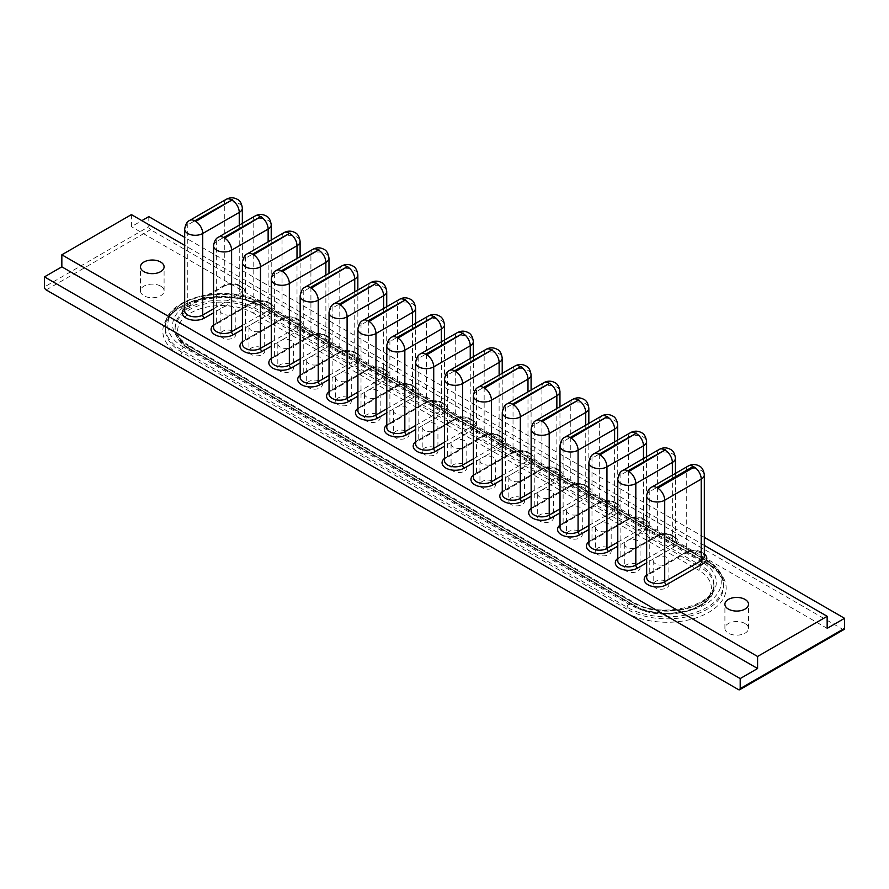 <?xml version="1.0" encoding="UTF-8"?>
<svg xmlns="http://www.w3.org/2000/svg" width="889" height="889" viewBox="0 0 889 889"><rect width="100%" height="100%" fill="white"/><g stroke="black" fill="none" stroke-linecap="round" stroke-linejoin="round"><path stroke-width="0.67" stroke-dasharray="4.45 3.33" d="M160.642 286.125A11.813 6.812 0 0 0 147.774 284.647A11.813 6.812 0 0 0 140.484 290.936A11.813 6.812 0 0 0 143.94 295.759A11.813 6.812 0 0 0 156.808 297.237A11.813 6.812 0 0 0 164.098 290.936A11.813 6.812 0 0 0 160.642 286.125M745.06 623.533A11.813 6.812 0 0 0 732.192 622.056A11.813 6.812 0 0 0 724.902 628.356A11.813 6.812 0 0 0 728.358 633.168A11.813 6.812 0 0 0 741.226 634.646A11.813 6.812 0 0 0 748.516 628.356A11.813 6.812 0 0 0 745.06 623.533M668.917 560.57A7.868 4.545 0 0 1 668.206 562.459L664.327 564.704A7.868 4.545 0 0 1 655.482 563.782A7.868 4.545 0 0 1 653.182 560.57A7.868 4.545 0 0 1 653.893 558.67L657.771 556.436A7.868 4.545 0 0 1 666.617 557.359A7.868 4.545 0 0 1 668.917 560.57L668.917 584.673A7.868 4.545 180 0 1 664.061 588.874A7.868 4.545 180 0 1 655.482 587.885A7.868 4.545 180 0 1 653.182 584.673A7.868 4.545 180 0 1 658.038 580.473A7.868 4.545 180 0 1 666.617 581.462A7.868 4.545 180 0 1 668.917 584.673M640.047 543.901A7.868 4.545 0 0 1 639.335 545.79L635.457 548.024A7.868 4.545 0 0 1 626.612 547.113A7.868 4.545 0 0 1 624.3 543.901A7.868 4.545 0 0 1 625.023 542.001L628.89 539.767A7.868 4.545 0 0 1 637.746 540.69A7.868 4.545 0 0 1 640.047 543.901L640.047 568.004A7.868 4.545 180 0 1 635.191 572.194A7.868 4.545 180 0 1 626.612 571.216A7.868 4.545 180 0 1 624.3 568.004A7.868 4.545 180 0 1 629.168 563.804A7.868 4.545 180 0 1 637.746 564.782A7.868 4.545 180 0 1 640.047 568.004M611.176 527.233A7.868 4.545 0 0 1 610.454 529.122L606.587 531.355A7.868 4.545 0 0 1 597.741 530.444A7.868 4.545 0 0 1 595.43 527.233A7.868 4.545 0 0 1 596.152 525.332L600.019 523.099A7.868 4.545 0 0 1 608.865 524.01A7.868 4.545 0 0 1 611.176 527.233L611.176 551.324A7.868 4.545 180 0 1 606.32 555.525A7.868 4.545 180 0 1 597.741 554.547A7.868 4.545 180 0 1 595.43 551.324A7.868 4.545 180 0 1 600.286 547.135A7.868 4.545 180 0 1 608.865 548.113A7.868 4.545 180 0 1 611.176 551.324M582.306 510.564A7.868 4.545 0 0 1 581.584 512.453L577.706 514.687A7.868 4.545 0 0 1 568.86 513.775A7.868 4.545 0 0 1 566.56 510.564A7.868 4.545 0 0 1 567.271 508.664L571.149 506.43A7.868 4.545 0 0 1 579.995 507.341A7.868 4.545 0 0 1 582.306 510.564L582.306 534.656A7.868 4.545 180 0 1 577.439 538.856A7.868 4.545 180 0 1 568.86 537.878A7.868 4.545 180 0 1 566.56 534.656A7.868 4.545 180 0 1 571.416 530.466A7.868 4.545 180 0 1 579.995 531.444A7.868 4.545 180 0 1 582.306 534.656M553.425 493.884A7.868 4.545 0 0 1 552.714 495.784L548.835 498.018A7.868 4.545 0 0 1 539.99 497.107A7.868 4.545 0 0 1 537.689 493.884A7.868 4.545 0 0 1 538.401 491.995L542.279 489.761A7.868 4.545 0 0 1 551.124 490.672A7.868 4.545 0 0 1 553.425 493.884L553.425 517.987A7.868 4.545 180 0 1 548.569 522.187A7.868 4.545 180 0 1 539.99 521.198A7.868 4.545 180 0 1 537.689 517.987A7.868 4.545 180 0 1 542.546 513.786A7.868 4.545 180 0 1 551.124 514.775A7.868 4.545 180 0 1 553.425 517.987M524.554 477.215A7.868 4.545 0 0 1 523.843 479.115L519.965 481.349A7.868 4.545 0 0 1 511.119 480.438A7.868 4.545 0 0 1 508.808 477.215A7.868 4.545 0 0 1 509.53 475.326L513.398 473.092A7.868 4.545 0 0 1 522.254 474.004A7.868 4.545 0 0 1 524.554 477.215L524.554 501.318A7.868 4.545 180 0 1 519.698 505.519A7.868 4.545 180 0 1 511.119 504.53A7.868 4.545 180 0 1 508.808 501.318A7.868 4.545 180 0 1 513.675 497.118A7.868 4.545 180 0 1 522.254 498.107A7.868 4.545 180 0 1 524.554 501.318M495.684 460.546A7.868 4.545 0 0 1 494.962 462.447L491.095 464.68A7.868 4.545 0 0 1 482.249 463.758A7.868 4.545 0 0 1 479.938 460.546A7.868 4.545 0 0 1 480.66 458.657L484.527 456.424A7.868 4.545 0 0 1 493.373 457.335A7.868 4.545 0 0 1 495.684 460.546L495.684 484.649A7.868 4.545 180 0 1 490.817 488.85A7.868 4.545 180 0 1 482.249 487.861A7.868 4.545 180 0 1 479.938 484.649A7.868 4.545 180 0 1 484.794 480.449A7.868 4.545 180 0 1 493.373 481.438A7.868 4.545 180 0 1 495.684 484.649M466.803 443.878A7.868 4.545 0 0 1 466.092 445.778L462.213 448.012A7.868 4.545 0 0 1 453.368 447.089A7.868 4.545 0 0 1 451.067 443.878A7.868 4.545 0 0 1 451.779 441.989L455.657 439.744A7.868 4.545 0 0 1 464.503 440.666A7.868 4.545 0 0 1 466.803 443.878L466.803 467.981A7.868 4.545 180 0 1 461.947 472.181A7.868 4.545 180 0 1 453.368 471.192A7.868 4.545 180 0 1 451.067 467.981A7.868 4.545 180 0 1 455.924 463.78A7.868 4.545 180 0 1 464.503 464.769A7.868 4.545 180 0 1 466.803 467.981M437.933 427.209A7.868 4.545 0 0 1 437.221 429.109L433.343 431.343A7.868 4.545 0 0 1 424.498 430.42A7.868 4.545 0 0 1 422.197 427.209A7.868 4.545 0 0 1 422.908 425.32L426.787 423.075A7.868 4.545 0 0 1 435.632 423.997A7.868 4.545 0 0 1 437.933 427.209L437.933 451.312A7.868 4.545 180 0 1 433.076 455.512A7.868 4.545 180 0 1 424.498 454.523A7.868 4.545 180 0 1 422.197 451.312A7.868 4.545 180 0 1 427.053 447.111A7.868 4.545 180 0 1 435.632 448.1A7.868 4.545 180 0 1 437.933 451.312M409.062 410.54A7.868 4.545 0 0 1 408.34 412.429L404.473 414.674A7.868 4.545 0 0 1 395.627 413.752A7.868 4.545 0 0 1 393.316 410.54A7.868 4.545 0 0 1 394.038 408.651L397.905 406.406A7.868 4.545 0 0 1 406.751 407.329A7.868 4.545 0 0 1 409.062 410.54L409.062 434.643A7.868 4.545 180 0 1 404.206 438.844A7.868 4.545 180 0 1 395.627 437.855A7.868 4.545 180 0 1 393.316 434.643A7.868 4.545 180 0 1 398.183 430.443A7.868 4.545 180 0 1 406.751 431.432A7.868 4.545 180 0 1 409.062 434.643M380.192 393.871A7.868 4.545 0 0 1 379.47 395.761L375.603 398.005A7.868 4.545 0 0 1 366.746 397.083A7.868 4.545 0 0 1 364.446 393.871A7.868 4.545 0 0 1 365.157 391.971L369.035 389.738A7.868 4.545 0 0 1 377.881 390.66A7.868 4.545 0 0 1 380.192 393.871L380.192 417.974A7.868 4.545 180 0 1 375.325 422.175A7.868 4.545 180 0 1 366.746 421.186A7.868 4.545 180 0 1 364.446 417.974A7.868 4.545 180 0 1 369.302 413.774A7.868 4.545 180 0 1 377.881 414.763A7.868 4.545 180 0 1 380.192 417.974M351.311 377.203A7.868 4.545 0 0 1 350.599 379.092L346.721 381.337A7.868 4.545 0 0 1 337.876 380.414A7.868 4.545 0 0 1 335.575 377.203A7.868 4.545 0 0 1 336.286 375.302L340.165 373.069A7.868 4.545 0 0 1 349.01 373.991A7.868 4.545 0 0 1 351.311 377.203L351.311 401.306A7.868 4.545 180 0 1 346.454 405.495A7.868 4.545 180 0 1 337.876 404.517A7.868 4.545 180 0 1 335.575 401.306A7.868 4.545 180 0 1 340.431 397.105A7.868 4.545 180 0 1 349.01 398.083A7.868 4.545 180 0 1 351.311 401.306M322.44 360.534A7.868 4.545 0 0 1 321.729 362.423L317.851 364.657A7.868 4.545 0 0 1 309.005 363.745A7.868 4.545 0 0 1 306.694 360.534A7.868 4.545 0 0 1 307.416 358.634L311.294 356.4A7.868 4.545 0 0 1 320.14 357.322A7.868 4.545 0 0 1 322.44 360.534L322.44 384.637A7.868 4.545 180 0 1 317.584 388.826A7.868 4.545 180 0 1 309.005 387.848A7.868 4.545 180 0 1 306.694 384.637A7.868 4.545 180 0 1 311.561 380.436A7.868 4.545 180 0 1 320.14 381.414A7.868 4.545 180 0 1 322.44 384.637M293.57 343.865A7.868 4.545 0 0 1 292.848 345.754L288.981 347.988A7.868 4.545 0 0 1 280.135 347.077A7.868 4.545 0 0 1 277.824 343.865A7.868 4.545 0 0 1 278.546 341.965L282.413 339.731A7.868 4.545 0 0 1 291.259 340.643A7.868 4.545 0 0 1 293.57 343.865L293.57 367.957A7.868 4.545 180 0 1 288.714 372.158A7.868 4.545 180 0 1 280.135 371.18A7.868 4.545 180 0 1 277.824 367.957A7.868 4.545 180 0 1 282.68 363.768A7.868 4.545 180 0 1 291.259 364.746A7.868 4.545 180 0 1 293.57 367.957M264.7 327.196A7.868 4.545 0 0 1 263.977 329.086L260.11 331.319A7.868 4.545 0 0 1 251.254 330.408A7.868 4.545 0 0 1 248.953 327.196A7.868 4.545 0 0 1 249.665 325.296L253.543 323.063A7.868 4.545 0 0 1 262.388 323.974A7.868 4.545 0 0 1 264.7 327.196L264.7 351.288A7.868 4.545 180 0 1 259.832 355.489A7.868 4.545 180 0 1 251.254 354.511A7.868 4.545 180 0 1 248.953 351.288A7.868 4.545 180 0 1 253.81 347.099A7.868 4.545 180 0 1 262.388 348.077A7.868 4.545 180 0 1 264.7 351.288M235.818 310.517A7.868 4.545 0 0 1 235.107 312.417L231.229 314.65A7.868 4.545 0 0 1 222.383 313.739A7.868 4.545 0 0 1 220.083 310.517A7.868 4.545 0 0 1 220.794 308.627L224.673 306.394A7.868 4.545 0 0 1 233.518 307.305A7.868 4.545 0 0 1 235.818 310.517L235.818 334.62A7.868 4.545 180 0 1 230.962 338.82A7.868 4.545 180 0 1 222.383 337.831A7.868 4.545 180 0 1 220.083 334.62A7.868 4.545 180 0 1 224.939 330.419A7.868 4.545 180 0 1 233.518 331.408A7.868 4.545 180 0 1 235.818 334.62M704.321 545.39L184.679 245.364M844.039 629.479A2.456 1.422 -120 0 1 842.805 629.356L150.552 229.684A2.456 1.422 -120 0 1 148.807 226.673L44.45 286.925M131.416 214.616L131.416 226.673L141.851 220.65M148.807 216.627L148.807 226.673M827.159 628.356L131.416 226.673M704.321 537.356L184.679 237.33M646.647 495.895A10.579 6.112 180 0 1 649.748 491.584L686.275 470.492A10.579 6.112 180 0 1 701.232 470.492A10.579 6.112 180 0 1 704.321 474.804M668.206 562.459L684.53 553.036A2.456 1.422 -120 0 0 685.763 553.158C692.231 548.735 706.044 553.258 704.321 556.347A10.579 6.112 0 0 0 701.232 552.036A10.579 6.112 0 0 0 686.275 552.036L649.748 573.116A10.579 6.112 0 0 0 646.647 577.439C646.159 577.061 647.025 575.994 649.237 574.25A2.456 1.422 60 0 1 648.003 574.127L664.327 564.704M688.308 465.98A9.835 5.678 60 0 0 686.275 470.492L686.275 552.036A2.456 1.422 -120 0 1 685.763 553.158L649.237 574.25A2.456 1.422 60 0 0 649.748 573.116L649.748 491.584A9.835 5.678 60 0 1 651.781 487.072M184.679 229.184A10.579 6.112 180 0 1 187.768 224.861L224.295 203.77A10.579 6.112 180 0 1 239.252 203.77A10.579 6.112 180 0 1 242.353 208.093M239.252 285.313A10.579 6.112 0 0 0 224.295 285.313L187.768 306.405A10.579 6.112 0 0 0 184.679 310.728C184.19 310.339 185.056 309.272 187.268 307.527A2.456 1.422 60 0 1 186.034 307.405L222.561 286.325A13.035 7.523 180 0 1 240.997 286.325A13.035 7.523 180 0 1 240.997 296.97A2.456 1.422 60 0 1 239.252 293.948A10.579 6.112 0 0 0 242.353 289.636A10.579 6.112 0 0 0 239.252 285.313M226.339 199.269A9.835 5.678 60 0 0 224.295 203.77L224.295 285.313A2.456 1.422 -120 0 1 223.795 286.447L187.268 307.527A2.456 1.422 60 0 0 187.768 306.405L187.768 224.861A9.835 5.678 60 0 1 189.813 220.361M213.549 245.853A10.579 6.112 180 0 1 216.649 241.53L253.176 220.439A10.579 6.112 180 0 1 268.134 220.439A10.579 6.112 180 0 1 271.223 224.761M268.134 241.819L268.134 310.617A10.579 6.112 0 0 0 271.223 306.305A10.579 6.112 0 0 0 268.134 301.982A10.579 6.112 0 0 0 253.176 301.982L216.649 323.074A10.579 6.112 0 0 0 213.549 327.396C213.06 327.008 213.927 325.941 216.138 324.196A2.456 1.422 60 0 1 214.905 324.074L231.229 314.65M255.21 215.938A9.835 5.678 60 0 0 253.176 220.439L253.176 301.982A2.456 1.422 -120 0 1 252.665 303.116L216.138 324.196A2.456 1.422 60 0 0 216.649 323.074L216.649 241.53A9.835 5.678 60 0 1 218.683 237.03M242.419 262.522A10.579 6.112 180 0 1 245.52 258.199L282.046 237.119A10.579 6.112 180 0 1 297.004 237.119A10.579 6.112 180 0 1 300.104 241.43M297.004 258.488L297.004 327.296A10.579 6.112 0 0 0 300.104 322.974A10.579 6.112 0 0 0 297.004 318.651A10.579 6.112 0 0 0 282.046 318.651L245.52 339.742A10.579 6.112 0 0 0 242.419 344.065C241.941 343.676 242.797 342.621 245.008 340.865A2.456 1.422 60 0 1 243.775 340.754L260.11 331.319M284.08 232.607A9.835 5.678 60 0 0 282.046 237.119L282.046 318.651A2.456 1.422 -120 0 1 281.535 319.784L245.008 340.865A2.456 1.422 60 0 0 245.52 339.742L245.52 258.199A9.835 5.678 60 0 1 247.553 253.698M271.289 279.19A10.579 6.112 180 0 1 274.39 274.868L310.917 253.787A10.579 6.112 180 0 1 325.874 253.787A10.579 6.112 180 0 1 328.974 258.099M325.874 275.157L325.874 343.965A10.579 6.112 0 0 0 328.974 339.642A10.579 6.112 0 0 0 325.874 335.331A10.579 6.112 0 0 0 310.917 335.331L274.39 356.411A10.579 6.112 0 0 0 271.289 360.734C270.812 360.345 271.667 359.289 273.879 357.545A2.456 1.422 60 0 1 272.656 357.422L288.981 347.988M312.961 249.276A9.835 5.678 60 0 0 310.917 253.787L310.917 335.331A2.456 1.422 -120 0 1 310.405 336.453L273.879 357.545A2.456 1.422 60 0 0 274.39 356.411L274.39 274.868A9.835 5.678 60 0 1 276.435 270.367M300.171 295.859A10.579 6.112 180 0 1 303.26 291.536L339.787 270.456A10.579 6.112 180 0 1 354.744 270.456A10.579 6.112 180 0 1 357.845 274.768M354.744 291.825L354.744 360.634A10.579 6.112 0 0 0 357.845 356.311A10.579 6.112 0 0 0 354.744 352A10.579 6.112 0 0 0 339.787 352L303.26 373.08A10.579 6.112 0 0 0 300.171 377.403C299.682 377.014 300.549 375.958 302.76 374.213A2.456 1.422 60 0 1 301.527 374.091L317.851 364.657M341.832 265.944A9.835 5.678 60 0 0 339.787 270.456L339.787 352A2.456 1.422 -120 0 1 339.287 353.122L302.76 374.213A2.456 1.422 60 0 0 303.26 373.08L303.26 291.536A9.835 5.678 60 0 1 305.305 287.036M329.041 312.528A10.579 6.112 180 0 1 332.142 308.216L368.668 287.125A10.579 6.112 180 0 1 383.626 287.125A10.579 6.112 180 0 1 386.726 291.436M383.626 308.494L383.626 377.303A10.579 6.112 0 0 0 386.726 372.98A10.579 6.112 0 0 0 383.626 368.668A10.579 6.112 0 0 0 368.668 368.668L332.142 389.749A10.579 6.112 0 0 0 329.041 394.071C328.552 393.694 329.419 392.627 331.63 390.882A2.456 1.422 60 0 1 330.397 390.76L346.721 381.337M370.702 282.613A9.835 5.678 60 0 0 368.668 287.125L368.668 368.668A2.456 1.422 -120 0 1 368.157 369.791L331.63 390.882A2.456 1.422 60 0 0 332.142 389.749L332.142 308.216A9.835 5.678 60 0 1 334.175 303.705M357.911 329.197A10.579 6.112 180 0 1 361.012 324.885L397.539 303.794A10.579 6.112 180 0 1 412.496 303.794A10.579 6.112 180 0 1 415.596 308.105M412.496 325.163L412.496 393.971A10.579 6.112 0 0 0 415.596 389.649A10.579 6.112 0 0 0 412.496 385.337A10.579 6.112 0 0 0 397.539 385.337L361.012 406.429A10.579 6.112 0 0 0 357.911 410.74C357.434 410.362 358.289 409.296 360.501 407.551A2.456 1.422 60 0 1 359.267 407.429L375.603 398.005M399.572 299.293A9.835 5.678 60 0 0 397.539 303.794L397.539 385.337A2.456 1.422 -120 0 1 397.027 386.459L360.501 407.551A2.456 1.422 60 0 0 361.012 406.429L361.012 324.885A9.835 5.678 60 0 1 363.045 320.373M386.782 345.865A10.579 6.112 180 0 1 389.882 341.554L426.409 320.462A10.579 6.112 180 0 1 441.366 320.462A10.579 6.112 180 0 1 444.467 324.785M441.366 341.843L441.366 410.64A10.579 6.112 0 0 0 444.467 406.317A10.579 6.112 0 0 0 441.366 402.006A10.579 6.112 0 0 0 426.409 402.006L389.882 423.097A10.579 6.112 0 0 0 386.782 427.409C386.304 427.031 387.159 425.964 389.371 424.22A2.456 1.422 60 0 1 388.149 424.097L404.473 414.674M428.454 315.962A9.835 5.678 60 0 0 426.409 320.462L426.409 402.006A2.456 1.422 -120 0 1 425.898 403.128L389.371 424.22A2.456 1.422 60 0 0 389.882 423.097L389.882 341.554A9.835 5.678 60 0 1 391.927 337.042M415.663 362.534A10.579 6.112 180 0 1 418.752 358.223L455.279 337.131A10.579 6.112 180 0 1 470.248 337.131A10.579 6.112 180 0 1 473.337 341.454M470.248 358.511L470.248 427.309A10.579 6.112 0 0 0 473.337 422.997A10.579 6.112 0 0 0 470.248 418.675A10.579 6.112 0 0 0 455.279 418.675L418.752 439.766A10.579 6.112 0 0 0 415.663 444.078C415.174 443.7 416.041 442.633 418.252 440.888A2.456 1.422 60 0 1 417.019 440.766L433.343 431.343M457.324 332.63A9.835 5.678 60 0 0 455.279 337.131L455.279 418.675A2.456 1.422 -120 0 1 454.779 419.797L418.252 440.888A2.456 1.422 60 0 0 418.752 439.766L418.752 358.223A9.835 5.678 60 0 1 420.797 353.711M444.533 379.203A10.579 6.112 180 0 1 447.634 374.891L484.161 353.8A10.579 6.112 180 0 1 499.118 353.8A10.579 6.112 180 0 1 502.218 358.123M499.118 375.18L499.118 443.978A10.579 6.112 0 0 0 502.218 439.666A10.579 6.112 0 0 0 499.118 435.343A10.579 6.112 0 0 0 484.161 435.343L447.634 456.435A10.579 6.112 0 0 0 444.533 460.746C444.044 460.369 444.911 459.302 447.123 457.557A2.456 1.422 60 0 1 445.889 457.435L462.213 448.012M486.194 349.299A9.835 5.678 60 0 0 484.161 353.8L484.161 435.343A2.456 1.422 -120 0 1 483.649 436.466L447.123 457.557A2.456 1.422 60 0 0 447.634 456.435L447.634 374.891A9.835 5.678 60 0 1 449.667 370.391M473.404 395.883A10.579 6.112 180 0 1 476.504 391.56L513.031 370.469A10.579 6.112 180 0 1 527.988 370.469A10.579 6.112 180 0 1 531.089 374.791M527.988 391.849L527.988 460.646A10.579 6.112 0 0 0 531.089 456.335A10.579 6.112 0 0 0 527.988 452.012A10.579 6.112 0 0 0 513.031 452.012L476.504 473.104A10.579 6.112 0 0 0 473.404 477.415C472.926 477.037 473.781 475.971 475.993 474.226A2.456 1.422 60 0 1 474.759 474.104L491.095 464.68M515.064 365.968A9.835 5.678 60 0 0 513.031 370.469L513.031 452.012A2.456 1.422 -120 0 1 512.52 453.134L475.993 474.226A2.456 1.422 60 0 0 476.504 473.104L476.504 391.56A9.835 5.678 60 0 1 478.538 387.059M502.274 412.552A10.579 6.112 180 0 1 505.374 408.229L541.901 387.137A10.579 6.112 180 0 1 556.858 387.137A10.579 6.112 180 0 1 559.959 391.46M556.858 408.518L556.858 477.315A10.579 6.112 0 0 0 559.959 473.004A10.579 6.112 0 0 0 556.858 468.681A10.579 6.112 0 0 0 541.901 468.681L505.374 489.772A10.579 6.112 0 0 0 502.274 494.095C501.796 493.706 502.663 492.639 504.863 490.895A2.456 1.422 60 0 1 503.641 490.772L519.965 481.349M543.946 382.637A9.835 5.678 60 0 0 541.901 387.137L541.901 468.681A2.456 1.422 -120 0 1 541.39 469.814L504.863 490.895A2.456 1.422 60 0 0 505.374 489.772L505.374 408.229A9.835 5.678 60 0 1 507.419 403.728M531.155 429.22A10.579 6.112 180 0 1 534.256 424.898L570.771 403.806A10.579 6.112 180 0 1 585.74 403.806A10.579 6.112 180 0 1 588.829 408.129M585.74 425.186L585.74 493.995A10.579 6.112 0 0 0 588.829 489.672A10.579 6.112 0 0 0 585.74 485.35A10.579 6.112 0 0 0 570.771 485.35L534.256 506.441A10.579 6.112 0 0 0 531.155 510.764C530.666 510.375 531.533 509.308 533.744 507.563A2.456 1.422 60 0 1 532.511 507.441L548.835 498.018M572.816 399.305A9.835 5.678 60 0 0 570.771 403.806L570.771 485.35A2.456 1.422 -120 0 1 570.271 486.483L533.744 507.563A2.456 1.422 60 0 0 534.256 506.441L534.256 424.898A9.835 5.678 60 0 1 536.289 420.397M560.026 445.889A10.579 6.112 180 0 1 563.126 441.566L599.653 420.486A10.579 6.112 180 0 1 614.61 420.486A10.579 6.112 180 0 1 617.711 424.798M614.61 441.855L614.61 510.664A10.579 6.112 0 0 0 617.711 506.341A10.579 6.112 0 0 0 614.61 502.018A10.579 6.112 0 0 0 599.653 502.018L563.126 523.11A10.579 6.112 0 0 0 560.026 527.433C559.537 527.044 560.403 525.988 562.615 524.232A2.456 1.422 60 0 1 561.381 524.121L577.706 514.687M601.686 415.974A9.835 5.678 60 0 0 599.653 420.486L599.653 502.018A2.456 1.422 -120 0 1 599.142 503.152L562.615 524.232A2.456 1.422 60 0 0 563.126 523.11L563.126 441.566A9.835 5.678 60 0 1 565.16 437.066M588.896 462.558A10.579 6.112 180 0 1 591.996 458.235L628.523 437.155A10.579 6.112 180 0 1 643.48 437.155A10.579 6.112 180 0 1 646.581 441.466M643.48 458.524L643.48 527.333A10.579 6.112 0 0 0 646.581 523.01A10.579 6.112 0 0 0 643.48 518.698A10.579 6.112 0 0 0 628.523 518.698L591.996 539.779A10.579 6.112 0 0 0 588.896 544.101C588.418 543.712 589.274 542.657 591.485 540.912A2.456 1.422 60 0 1 590.263 540.79L606.587 531.355M630.557 432.643A9.835 5.678 60 0 0 628.523 437.155L628.523 518.698A2.456 1.422 -120 0 1 628.012 519.821L591.485 540.912A2.456 1.422 60 0 0 591.996 539.779L591.996 458.235A9.835 5.678 60 0 1 594.03 453.734M617.777 479.227A10.579 6.112 180 0 1 620.866 474.904L657.393 453.823A10.579 6.112 180 0 1 672.351 453.823A10.579 6.112 180 0 1 675.451 458.135M672.351 475.193L672.351 544.001A10.579 6.112 0 0 0 675.451 539.679A10.579 6.112 0 0 0 672.351 535.367A10.579 6.112 0 0 0 657.393 535.367L620.866 556.447A10.579 6.112 0 0 0 617.777 560.77C617.288 560.381 618.155 559.325 620.355 557.581A2.456 1.422 60 0 1 619.133 557.459L635.457 548.024M659.438 449.312A9.835 5.678 60 0 0 657.393 453.823L657.393 535.367A2.456 1.422 -120 0 1 656.882 536.489L620.355 557.581A2.456 1.422 60 0 0 620.866 556.447L620.866 474.904A9.835 5.678 60 0 1 622.911 470.403M632.346 602.242A49.195 28.404 0 0 0 701.921 602.242A49.195 28.404 0 0 0 701.921 562.07A2.456 1.422 120 0 0 700.188 565.093A46.739 26.981 180 0 1 713.878 584.162A46.739 26.981 180 0 1 685.019 609.098A46.739 26.981 180 0 1 634.09 603.242A2.456 1.422 120 0 0 633.579 602.12A2.456 1.422 120 0 0 632.346 602.242L187.079 345.165A2.456 1.422 120 0 1 188.301 345.043C179.456 339.598 175.066 333.608 175.122 327.096A46.739 26.981 180 0 1 203.981 302.16A46.739 26.981 180 0 1 254.91 308.016L700.188 565.093L700.188 567.093L254.91 310.017A46.739 26.981 0 0 0 203.981 304.171A46.739 26.981 0 0 0 175.122 329.097A46.739 26.981 0 0 0 188.812 348.177L634.09 605.253A46.739 26.981 0 0 0 685.019 611.11A46.739 26.981 0 0 0 713.878 586.173A46.739 26.981 0 0 0 700.188 567.093A2.456 1.422 -60 0 1 698.443 570.105A44.272 25.559 180 0 1 698.443 606.265A44.272 25.559 180 0 1 635.824 606.265L190.557 349.188A2.456 1.422 -60 0 1 189.324 349.31A2.456 1.422 -60 0 1 188.812 348.177L188.812 346.177A2.456 1.422 120 0 0 188.301 345.043L633.579 602.12C660.771 620.089 717.49 604.776 713.878 584.162L713.878 586.173C715.901 610.387 661.549 623.511 634.602 606.387A2.456 1.422 120 0 0 635.824 606.265M634.09 603.242L188.812 346.177A46.739 26.981 180 0 1 175.122 327.096L175.122 329.097C175.355 337.098 180.089 343.832 189.324 349.31L634.602 606.387A2.456 1.422 120 0 1 634.09 605.253L634.09 603.242M701.921 562.07L256.654 304.994A49.195 28.404 0 0 0 187.079 304.994A49.195 28.404 0 0 0 187.079 345.165M256.654 304.994A2.456 1.422 120 0 0 254.91 308.016L254.91 310.017A2.456 1.422 120 0 1 253.176 313.028L698.443 570.105M183.601 347.177A54.118 31.248 180 0 1 183.601 302.993A54.118 31.248 180 0 1 260.133 302.993L705.399 560.07A54.118 31.248 180 0 1 705.399 604.253A54.118 31.248 180 0 1 628.867 604.253L183.601 347.177A2.456 1.422 120 0 0 181.856 350.188L627.134 607.265A56.574 32.66 0 0 0 688.786 614.343A56.574 32.66 0 0 0 723.713 584.162A56.574 32.66 0 0 0 707.144 561.07A2.456 1.422 120 0 0 706.633 559.948A2.456 1.422 120 0 0 705.399 560.07M190.557 349.188A44.272 25.559 180 0 1 190.557 313.028A44.272 25.559 180 0 1 253.176 313.028M260.133 302.993A2.456 1.422 -60 0 1 261.355 302.871A2.456 1.422 -60 0 1 261.866 303.994A56.574 32.66 0 0 0 200.214 296.915A56.574 32.66 0 0 0 165.287 327.096A56.574 32.66 0 0 0 181.856 350.188L181.856 352.2A2.456 1.422 -60 0 1 180.123 355.211L625.389 612.288A2.456 1.422 -60 0 0 627.134 609.276L181.856 352.2A56.574 32.66 180 0 1 165.287 329.097A56.574 32.66 180 0 1 200.214 298.926A56.574 32.66 180 0 1 261.866 306.005L707.144 563.081A56.574 32.66 180 0 1 723.713 586.173A56.574 32.66 180 0 1 688.786 616.355A56.574 32.66 180 0 1 627.134 609.276L627.134 607.265A2.456 1.422 -60 0 1 628.867 604.253M707.144 561.07L261.866 303.994L261.866 306.005A2.456 1.422 -60 0 0 262.377 307.127C229.606 285.591 161.32 303.527 165.287 329.097L165.287 327.096C162.909 297.904 228.817 282.169 261.355 302.871L706.633 559.948C717.734 566.515 723.424 574.583 723.713 584.162L723.713 586.173C723.713 578.083 718.368 570.749 707.655 564.204A2.456 1.422 -60 0 1 707.144 563.081L707.144 561.07M239.252 225.15L239.252 293.948L213.549 308.794M242.419 325.463L268.134 310.617A2.456 1.422 60 0 0 269.867 313.639L253.543 323.063M271.289 342.132L297.004 327.296A2.456 1.422 60 0 0 298.737 330.308L282.413 339.731M300.171 358.8L325.874 343.965A2.456 1.422 60 0 0 327.619 346.977L311.294 356.4M329.041 375.469L354.744 360.634A2.456 1.422 60 0 0 356.489 363.645L340.165 373.069M357.911 392.149L383.626 377.303A2.456 1.422 60 0 0 385.359 380.314L369.035 389.738M386.782 408.818L412.496 393.971A2.456 1.422 60 0 0 414.241 396.983L397.905 406.406M415.663 425.487L441.366 410.64A2.456 1.422 60 0 0 443.111 413.652L426.787 423.075M444.533 442.155L470.248 427.309A2.456 1.422 60 0 0 471.981 430.32L455.657 439.744M473.404 458.824L499.118 443.978A2.456 1.422 60 0 0 500.851 446.989L484.527 456.424M502.274 475.493L527.988 460.646A2.456 1.422 60 0 0 529.733 463.658L513.398 473.092M531.155 492.162L556.858 477.315A2.456 1.422 60 0 0 558.603 480.338L542.279 489.761M560.026 508.83L585.74 493.995A2.456 1.422 60 0 0 587.473 497.007L571.149 506.43M588.896 525.499L614.61 510.664A2.456 1.422 60 0 0 616.344 513.675L600.019 523.099M617.777 542.168L643.48 527.333A2.456 1.422 60 0 0 645.225 530.344L628.89 539.767M646.647 558.848L672.351 544.001A2.456 1.422 60 0 0 674.095 547.013L657.771 556.436M639.335 545.79L655.66 536.367A13.035 7.523 180 0 1 674.095 536.367A13.035 7.523 180 0 1 674.095 547.013M655.66 536.367A2.456 1.422 -120 0 0 656.882 536.489C663.35 532.067 677.174 536.589 675.451 539.679L675.451 473.404M610.454 529.122L626.778 519.698A13.035 7.523 180 0 1 645.225 519.698A13.035 7.523 180 0 1 645.225 530.344M626.778 519.698A2.456 1.422 -120 0 0 628.012 519.821C634.479 515.398 648.292 519.921 646.581 523.01L646.581 456.735M581.584 512.453L597.908 503.03A13.035 7.523 180 0 1 616.344 503.03A13.035 7.523 180 0 1 616.344 513.675M597.908 503.03A2.456 1.422 -120 0 0 599.142 503.152C605.609 498.729 619.422 503.252 617.711 506.341L617.711 440.066M552.714 495.784L569.038 486.361A13.035 7.523 180 0 1 587.473 486.361A13.035 7.523 180 0 1 587.473 497.007M569.038 486.361A2.456 1.422 -120 0 0 570.271 486.483C576.728 482.06 590.552 486.583 588.829 489.672L588.829 423.397M523.843 479.115L540.168 469.692A13.035 7.523 180 0 1 558.603 469.692A13.035 7.523 180 0 1 558.603 480.338M540.168 469.692A2.456 1.422 -120 0 0 541.39 469.814C547.857 465.392 561.681 469.914 559.959 473.004L559.959 406.729M494.962 462.447L511.286 453.023A13.035 7.523 180 0 1 529.733 453.023A13.035 7.523 180 0 1 529.733 463.658M511.286 453.023A2.456 1.422 -120 0 0 512.52 453.134C518.987 448.723 532.8 453.234 531.089 456.335L531.089 390.06M466.092 445.778L482.416 436.343A13.035 7.523 180 0 1 500.851 436.343A13.035 7.523 180 0 1 500.851 446.989M482.416 436.343A2.456 1.422 -120 0 0 483.649 436.466C490.117 432.054 503.93 436.566 502.218 439.666L502.218 373.391M437.221 429.109L453.546 419.675A13.035 7.523 180 0 1 471.981 419.675A13.035 7.523 180 0 1 471.981 430.32M453.546 419.675A2.456 1.422 -120 0 0 454.779 419.797C461.235 415.385 475.059 419.897 473.337 422.997L473.337 356.722M408.34 412.429L424.675 403.006A13.035 7.523 180 0 1 443.111 403.006A13.035 7.523 180 0 1 443.111 413.652M424.675 403.006A2.456 1.422 -120 0 0 425.898 403.128C432.365 398.717 446.189 403.228 444.467 406.317L444.467 340.054M379.47 395.761L395.794 386.337A13.035 7.523 180 0 1 414.241 386.337A13.035 7.523 180 0 1 414.241 396.983M395.794 386.337A2.456 1.422 -120 0 0 397.027 386.459C403.495 382.037 417.308 386.559 415.596 389.649L415.596 323.385M350.599 379.092L366.924 369.668A13.035 7.523 180 0 1 385.359 369.668A13.035 7.523 180 0 1 385.359 380.314M366.924 369.668A2.456 1.422 -120 0 0 368.157 369.791C374.625 365.368 388.437 369.891 386.726 372.98L386.726 306.705M321.729 362.423L338.053 353A13.035 7.523 180 0 1 356.489 353A13.035 7.523 180 0 1 356.489 363.645M338.053 353A2.456 1.422 -120 0 0 339.287 353.122C345.743 348.699 359.567 353.222 357.845 356.311L357.845 290.036M292.848 345.754L309.183 336.331A13.035 7.523 180 0 1 327.619 336.331A13.035 7.523 180 0 1 327.619 346.977M309.183 336.331A2.456 1.422 -120 0 0 310.405 336.453C316.873 332.03 330.697 336.553 328.974 339.642L328.974 273.368M263.977 329.086L280.302 319.662A13.035 7.523 180 0 1 298.737 319.662A13.035 7.523 180 0 1 298.737 330.308M280.302 319.662A2.456 1.422 -120 0 0 281.535 319.784C288.003 315.362 301.816 319.884 300.104 322.974L300.104 256.699M235.107 312.417L251.431 302.993A13.035 7.523 180 0 1 269.867 302.993A13.035 7.523 180 0 1 269.867 313.639M251.431 302.993A2.456 1.422 -120 0 0 252.665 303.116C259.132 298.693 272.945 303.216 271.223 306.305L271.223 240.03M222.561 286.325A2.456 1.422 -120 0 0 223.795 286.447C230.251 282.024 244.075 286.536 242.353 289.636L242.353 223.361M184.679 308.327A13.035 7.523 180 0 1 186.034 307.405M240.997 296.97L224.673 306.394M220.794 308.627L213.549 312.817M213.549 324.996A13.035 7.523 180 0 1 214.905 324.074M249.665 325.296L242.419 329.486M242.419 341.665A13.035 7.523 180 0 1 243.775 340.754M278.546 341.965L271.289 346.154M271.289 358.345A13.035 7.523 180 0 1 272.656 357.422M307.416 358.634L300.171 362.823M300.171 375.014A13.035 7.523 180 0 1 301.527 374.091M336.286 375.302L329.041 379.492M329.041 391.682A13.035 7.523 180 0 1 330.397 390.76M365.157 391.971L357.911 396.161M357.911 408.351A13.035 7.523 180 0 1 359.267 407.429M394.038 408.651L386.782 412.829M386.782 425.02A13.035 7.523 180 0 1 388.149 424.097M422.908 425.32L415.663 429.498M415.663 441.689A13.035 7.523 180 0 1 417.019 440.766M451.779 441.989L444.533 446.167M444.533 458.357A13.035 7.523 180 0 1 445.889 457.435M480.66 458.657L473.404 462.836M473.404 475.026A13.035 7.523 180 0 1 474.759 474.104M509.53 475.326L502.274 479.515M502.274 491.695A13.035 7.523 180 0 1 503.641 490.772M538.401 491.995L531.155 496.184M531.155 508.364A13.035 7.523 180 0 1 532.511 507.441M567.271 508.664L560.026 512.853M560.026 525.032A13.035 7.523 180 0 1 561.381 524.121M596.152 525.332L588.896 529.522M588.896 541.712A13.035 7.523 180 0 1 590.263 540.79M625.023 542.001L617.777 546.19M617.777 558.381A13.035 7.523 180 0 1 619.133 557.459M653.893 558.67L646.647 562.859M646.647 575.05A13.035 7.523 180 0 1 648.003 574.127M684.53 553.036A13.035 7.523 180 0 1 704.321 553.958M625.389 612.288A59.041 34.082 0 0 0 708.877 612.288A59.041 34.082 0 0 0 708.877 564.082A2.456 1.422 -60 0 1 707.655 564.204L262.377 307.127A2.456 1.422 -60 0 0 263.611 307.005A59.041 34.082 0 0 0 180.123 307.005A59.041 34.082 0 0 0 180.123 355.211M708.877 564.082L263.611 307.005M842.805 629.356L738.448 689.608M46.195 289.936L150.552 229.684M140.484 290.936L140.484 266.833M724.902 628.356L724.902 604.253M653.182 560.57L653.182 584.673M624.3 543.901L624.3 568.004M595.43 527.233L595.43 551.324M566.56 510.564L566.56 534.656M537.689 493.884L537.689 517.987M508.808 477.215L508.808 501.318M479.938 460.546L479.938 484.649M451.067 443.878L451.067 467.981M422.197 427.209L422.197 451.312M393.316 410.54L393.316 434.643M364.446 393.871L364.446 417.974M335.575 377.203L335.575 401.306M306.694 360.534L306.694 384.637M277.824 343.865L277.824 367.957M248.953 327.196L248.953 351.288M220.083 310.517L220.083 334.62M748.516 628.356L748.516 604.253M164.098 290.936L164.098 266.833"/><path stroke-width="1.33" d="M160.642 262.022A11.813 6.812 0 0 0 147.774 260.544A11.813 6.812 0 0 0 140.484 266.833A11.813 6.812 0 0 0 143.94 271.656A11.813 6.812 0 0 0 156.808 273.134A11.813 6.812 0 0 0 164.098 266.833A11.813 6.812 0 0 0 160.642 262.022M745.06 599.43A11.813 6.812 0 0 0 732.192 597.953A11.813 6.812 0 0 0 724.902 604.253A11.813 6.812 0 0 0 728.358 609.076A11.813 6.812 0 0 0 741.226 610.554A11.813 6.812 0 0 0 748.516 604.253A11.813 6.812 0 0 0 745.06 599.43M739.681 689.731L844.039 629.479A2.456 1.422 -120 0 0 844.55 628.356L844.55 618.311L827.159 628.356L827.159 616.299L757.584 656.471L757.584 668.517L740.193 678.563L740.193 688.608A2.456 1.422 60 0 1 739.681 689.731A2.456 1.422 60 0 1 738.448 689.608L46.195 289.936A2.456 1.422 60 0 1 44.45 286.925L44.45 276.879L61.841 266.844L61.841 254.787L131.416 214.616L184.679 245.364M827.159 616.299L704.321 545.39M61.841 254.787L757.584 656.471M141.851 220.65L148.807 216.627L184.679 237.33M757.584 668.517L61.841 266.844M844.55 618.311L704.321 537.356M740.193 678.563L44.45 276.879M646.647 495.895C647.37 491.117 649.081 488.172 651.781 487.072A9.835 5.678 60 0 1 656.704 487.561L657.749 488.161A9.835 5.678 60 0 1 664.705 500.218A10.579 6.112 180 0 1 649.748 500.218A10.579 6.112 180 0 1 646.647 495.895L646.647 577.439A10.579 6.112 0 0 0 649.748 581.762A10.579 6.112 0 0 0 664.705 581.762A2.456 1.422 -120 0 0 666.439 584.773A13.035 7.523 180 0 1 648.003 584.773A13.035 7.523 180 0 1 646.647 575.05M617.777 479.227C618.5 474.448 620.211 471.503 622.911 470.403A9.835 5.678 60 0 1 627.823 470.892L628.867 471.492A9.835 5.678 60 0 1 635.824 483.549A10.579 6.112 180 0 1 620.866 483.549A10.579 6.112 180 0 1 617.777 479.227L617.777 560.77A10.579 6.112 0 0 0 620.866 565.082A10.579 6.112 0 0 0 635.824 565.082A2.456 1.422 -120 0 0 637.569 568.104A13.035 7.523 180 0 1 619.133 568.104A13.035 7.523 180 0 1 617.777 558.381M588.896 462.558C589.629 457.779 591.341 454.835 594.03 453.734A9.835 5.678 60 0 1 598.953 454.223L599.997 454.824A9.835 5.678 60 0 1 606.954 466.869A10.579 6.112 180 0 1 591.996 466.869A10.579 6.112 180 0 1 588.896 462.558L588.896 544.101A10.579 6.112 0 0 0 591.996 548.413A10.579 6.112 0 0 0 606.954 548.413A2.456 1.422 -120 0 0 608.698 551.436A13.035 7.523 180 0 1 590.263 551.436A13.035 7.523 180 0 1 588.896 541.712M560.026 445.889C560.748 441.111 562.47 438.166 565.16 437.066A9.835 5.678 60 0 1 570.082 437.555L571.127 438.155A9.835 5.678 60 0 1 578.083 450.201A10.579 6.112 180 0 1 563.126 450.201A10.579 6.112 180 0 1 560.026 445.889L560.026 527.433A10.579 6.112 0 0 0 563.126 531.744A10.579 6.112 0 0 0 578.083 531.744A2.456 1.422 -120 0 0 579.817 534.756A13.035 7.523 180 0 1 561.381 534.756A13.035 7.523 180 0 1 560.026 525.032M531.155 429.22C531.878 424.442 533.589 421.497 536.289 420.397A9.835 5.678 60 0 1 541.212 420.886L542.257 421.486A9.835 5.678 60 0 1 549.213 433.532A10.579 6.112 180 0 1 534.256 433.532A10.579 6.112 180 0 1 531.155 429.22L531.155 510.764A10.579 6.112 0 0 0 534.256 515.075A10.579 6.112 0 0 0 549.213 515.075A2.456 1.422 -120 0 0 550.947 518.087A13.035 7.523 180 0 1 532.511 518.087A13.035 7.523 180 0 1 531.155 508.364M502.274 412.552C503.007 407.773 504.719 404.828 507.419 403.728A9.835 5.678 60 0 1 512.331 404.217L513.375 404.817A9.835 5.678 60 0 1 520.332 416.863A10.579 6.112 180 0 1 505.374 416.863A10.579 6.112 180 0 1 502.274 412.552L502.274 494.095A10.579 6.112 0 0 0 505.374 498.407A10.579 6.112 0 0 0 520.332 498.407A2.456 1.422 -120 0 0 522.076 501.418A13.035 7.523 180 0 1 503.641 501.418A13.035 7.523 180 0 1 502.274 491.695M473.404 395.883C474.137 391.104 475.848 388.16 478.538 387.059A9.835 5.678 60 0 1 483.46 387.537L484.505 388.149A9.835 5.678 60 0 1 491.461 400.194A10.579 6.112 180 0 1 476.504 400.194A10.579 6.112 180 0 1 473.404 395.883L473.404 477.415A10.579 6.112 0 0 0 476.504 481.738A10.579 6.112 0 0 0 491.461 481.738A2.456 1.422 -120 0 0 493.206 484.749A13.035 7.523 180 0 1 474.759 484.749A13.035 7.523 180 0 1 473.404 475.026M444.533 379.203C445.256 374.425 446.967 371.491 449.667 370.391A9.835 5.678 60 0 1 454.59 370.869L455.635 371.48A9.835 5.678 60 0 1 462.591 383.526A10.579 6.112 180 0 1 447.634 383.526A10.579 6.112 180 0 1 444.533 379.203L444.533 460.746A10.579 6.112 0 0 0 447.634 465.069A10.579 6.112 0 0 0 462.591 465.069A2.456 1.422 -120 0 0 464.325 468.081A13.035 7.523 180 0 1 445.889 468.081A13.035 7.523 180 0 1 444.533 458.357M415.663 362.534C416.385 357.756 418.097 354.822 420.797 353.711A9.835 5.678 60 0 1 425.72 354.2L426.753 354.811A9.835 5.678 60 0 1 433.721 366.857A10.579 6.112 180 0 1 418.752 366.857A10.579 6.112 180 0 1 415.663 362.534L415.663 444.078A10.579 6.112 0 0 0 418.752 448.4A10.579 6.112 0 0 0 433.721 448.4A2.456 1.422 -120 0 0 435.454 451.412A13.035 7.523 180 0 1 417.019 451.412A13.035 7.523 180 0 1 415.663 441.689M386.782 345.865C387.515 341.087 389.226 338.153 391.927 337.042A9.835 5.678 60 0 1 396.838 337.531L397.883 338.131A9.835 5.678 60 0 1 404.839 350.188A10.579 6.112 180 0 1 389.882 350.188A10.579 6.112 180 0 1 386.782 345.865L386.782 427.409A10.579 6.112 0 0 0 389.882 431.732A10.579 6.112 0 0 0 404.839 431.732A2.456 1.422 -120 0 0 406.584 434.743A13.035 7.523 180 0 1 388.149 434.743A13.035 7.523 180 0 1 386.782 425.02M357.911 329.197C358.645 324.418 360.356 321.485 363.045 320.373A9.835 5.678 60 0 1 367.968 320.862L369.013 321.462A9.835 5.678 60 0 1 375.969 333.519A10.579 6.112 180 0 1 361.012 333.519A10.579 6.112 180 0 1 357.911 329.197L357.911 410.74A10.579 6.112 0 0 0 361.012 415.063A10.579 6.112 0 0 0 375.969 415.063A2.456 1.422 -120 0 0 377.714 418.074A13.035 7.523 180 0 1 359.267 418.074A13.035 7.523 180 0 1 357.911 408.351M329.041 312.528C329.763 307.75 331.475 304.805 334.175 303.705A9.835 5.678 60 0 1 339.098 304.194L340.143 304.794A9.835 5.678 60 0 1 347.099 316.851A10.579 6.112 180 0 1 332.142 316.851A10.579 6.112 180 0 1 329.041 312.528L329.041 394.071A10.579 6.112 0 0 0 332.142 398.394A10.579 6.112 0 0 0 347.099 398.394A2.456 1.422 -120 0 0 348.832 401.406A13.035 7.523 180 0 1 330.397 401.406A13.035 7.523 180 0 1 329.041 391.682M300.171 295.859C300.893 291.081 302.604 288.136 305.305 287.036A9.835 5.678 60 0 1 310.228 287.525L311.261 288.125A9.835 5.678 60 0 1 318.229 300.182A10.579 6.112 180 0 1 303.26 300.182A10.579 6.112 180 0 1 300.171 295.859L300.171 377.403A10.579 6.112 0 0 0 303.26 381.714A10.579 6.112 0 0 0 318.229 381.714A2.456 1.422 -120 0 0 319.962 384.737A13.035 7.523 180 0 1 301.527 384.737A13.035 7.523 180 0 1 300.171 375.014M271.289 279.19C272.023 274.412 273.734 271.467 276.435 270.367A9.835 5.678 60 0 1 281.346 270.856L282.391 271.456A9.835 5.678 60 0 1 289.347 283.502A10.579 6.112 180 0 1 274.39 283.502A10.579 6.112 180 0 1 271.289 279.19L271.289 360.734A10.579 6.112 0 0 0 274.39 365.046A10.579 6.112 0 0 0 289.347 365.046A2.456 1.422 -120 0 0 291.092 368.057A13.035 7.523 180 0 1 272.656 368.057A13.035 7.523 180 0 1 271.289 358.345M242.419 262.522C243.153 257.743 244.864 254.799 247.553 253.698A9.835 5.678 60 0 1 252.476 254.187L253.521 254.787A9.835 5.678 60 0 1 260.477 266.833A10.579 6.112 180 0 1 245.52 266.833A10.579 6.112 180 0 1 242.419 262.522L242.419 344.065A10.579 6.112 0 0 0 245.52 348.377A10.579 6.112 0 0 0 260.477 348.377A2.456 1.422 -120 0 0 262.222 351.388A13.035 7.523 180 0 1 243.775 351.388A13.035 7.523 180 0 1 242.419 341.665M213.549 245.853C214.271 241.075 215.983 238.13 218.683 237.03A9.835 5.678 60 0 1 223.606 237.519L224.65 238.119A9.835 5.678 60 0 1 231.607 250.165A10.579 6.112 180 0 1 216.649 250.165A10.579 6.112 180 0 1 213.549 245.853L213.549 327.396A10.579 6.112 0 0 0 216.649 331.708A10.579 6.112 0 0 0 231.607 331.708A2.456 1.422 -120 0 0 233.34 334.72A13.035 7.523 180 0 1 214.905 334.72A13.035 7.523 180 0 1 213.549 324.996M184.679 229.184C185.401 224.406 187.112 221.461 189.813 220.361A9.835 5.678 60 0 1 194.724 220.85L195.769 221.45A9.835 5.678 60 0 1 202.725 233.496A10.579 6.112 180 0 1 187.768 233.496A10.579 6.112 180 0 1 184.679 229.184L184.679 310.728A10.579 6.112 0 0 0 187.768 315.039A10.579 6.112 0 0 0 202.725 315.039A2.456 1.422 -120 0 0 204.47 318.051A13.035 7.523 180 0 1 186.034 318.051A13.035 7.523 180 0 1 184.679 308.327M704.321 474.804A10.579 6.112 180 0 1 701.232 479.127L664.705 500.218L664.705 581.762L701.232 560.67A10.579 6.112 0 0 0 704.321 556.347L704.321 474.804C703.599 470.025 701.888 467.092 699.187 465.98C695.565 464.036 691.931 464.036 688.308 465.98A9.835 5.678 60 0 1 693.231 466.469L656.704 487.561M657.749 488.161L694.276 467.081L693.231 466.469M694.276 467.081A9.835 5.678 60 0 1 701.232 479.127L701.232 560.67A2.456 1.422 60 0 0 702.966 563.682L666.439 584.773M189.813 220.361L226.339 199.269C229.962 197.314 233.596 197.314 237.219 199.269C239.919 200.369 241.63 203.314 242.353 208.093A10.579 6.112 180 0 1 239.252 212.404L202.725 233.496L202.725 315.039L213.549 308.794M195.769 221.45L232.296 199.758L194.724 220.85M232.296 200.358A9.835 5.678 60 0 1 239.252 212.404L239.252 225.15M218.683 237.03L255.21 215.938C258.832 213.993 262.466 213.993 266.089 215.938C268.789 217.038 270.5 219.983 271.223 224.761A10.579 6.112 180 0 1 268.134 229.084L231.607 250.165L231.607 331.708L242.419 325.463M224.65 238.119L261.177 216.427L223.606 237.519M261.177 217.027A9.835 5.678 60 0 1 268.134 229.084L268.134 241.819M247.553 253.698L284.08 232.607C287.714 230.662 291.336 230.662 294.97 232.607C297.659 233.707 299.371 236.652 300.104 241.43A10.579 6.112 180 0 1 297.004 245.753L260.477 266.833L260.477 348.377L271.289 342.132M253.521 254.787L290.047 233.096L252.476 254.187M290.047 233.696A9.835 5.678 60 0 1 297.004 245.753L297.004 258.488M276.435 270.367L312.961 249.276C316.584 247.331 320.207 247.331 323.84 249.276C326.53 250.387 328.252 253.321 328.974 258.099A10.579 6.112 180 0 1 325.874 262.422L289.347 283.502L289.347 365.046L300.171 358.8M282.391 271.456L318.918 249.765L281.346 270.856M318.918 250.365A9.835 5.678 60 0 1 325.874 262.422L325.874 275.157M305.305 287.036L341.832 265.944C345.454 264 349.088 264 352.711 265.944C355.411 267.056 357.122 269.989 357.845 274.768A10.579 6.112 180 0 1 354.744 279.09L318.229 300.182L318.229 381.714L329.041 375.469M311.261 288.125L347.788 266.433L310.228 287.525M347.788 267.033A9.835 5.678 60 0 1 354.744 279.09L354.744 291.825M334.175 303.705L370.702 282.613C374.325 280.668 377.958 280.668 381.581 282.613C384.281 283.724 385.993 286.658 386.726 291.436A10.579 6.112 180 0 1 383.626 295.759L347.099 316.851L347.099 398.394L357.911 392.149M340.143 304.794L376.669 283.102L339.098 304.194M376.669 283.713A9.835 5.678 60 0 1 383.626 295.759L383.626 308.494M363.045 320.373L399.572 299.293C403.206 297.337 406.829 297.337 410.462 299.293C413.152 300.393 414.863 303.327 415.596 308.105A10.579 6.112 180 0 1 412.496 312.428L375.969 333.519L375.969 415.063L386.782 408.818M369.013 321.462L405.54 299.771L367.968 320.862M405.54 300.382A9.835 5.678 60 0 1 412.496 312.428L412.496 325.163M391.927 337.042L428.454 315.962C432.076 314.006 435.699 314.006 439.333 315.962C442.033 317.062 443.744 320.007 444.467 324.785A10.579 6.112 180 0 1 441.366 329.097L404.839 350.188L404.839 431.732L415.663 425.487M397.883 338.131L434.41 316.451L396.838 337.531M434.41 317.051A9.835 5.678 60 0 1 441.366 329.097L441.366 341.843M420.797 353.711L457.324 332.63C460.947 330.675 464.58 330.675 468.203 332.63C470.903 333.731 472.615 336.675 473.337 341.454A10.579 6.112 180 0 1 470.248 345.765L433.721 366.857L433.721 448.4L444.533 442.155M426.753 354.811L463.28 333.119L425.72 354.2M463.28 333.719A9.835 5.678 60 0 1 470.248 345.765L470.248 358.511M449.667 370.391L486.194 349.299C489.828 347.343 493.451 347.343 497.073 349.299C499.774 350.399 501.485 353.344 502.218 358.123A10.579 6.112 180 0 1 499.118 362.434L462.591 383.526L462.591 465.069L473.404 458.824M455.635 371.48L492.162 349.788L454.59 370.869M492.162 350.388A9.835 5.678 60 0 1 499.118 362.434L499.118 375.18M478.538 387.059L515.064 365.968C518.698 364.012 522.321 364.012 525.955 365.968C528.644 367.068 530.355 370.013 531.089 374.791A10.579 6.112 180 0 1 527.988 379.103L491.461 400.194L491.461 481.738L502.274 475.493M484.505 388.149L521.032 366.457L483.46 387.537M521.032 367.057A9.835 5.678 60 0 1 527.988 379.103L527.988 391.849M507.419 403.728L543.946 382.637C547.568 380.681 551.191 380.681 554.825 382.637C557.525 383.737 559.237 386.682 559.959 391.46A10.579 6.112 180 0 1 556.858 395.783L520.332 416.863L520.332 498.407L531.155 492.162M513.375 404.817L549.902 383.126L512.331 404.217M549.902 383.726A9.835 5.678 60 0 1 556.858 395.783L556.858 408.518M536.289 420.397L572.816 399.305C576.439 397.361 580.072 397.361 583.695 399.305C586.396 400.406 588.107 403.35 588.829 408.129A10.579 6.112 180 0 1 585.74 412.452L549.213 433.532L549.213 515.075L560.026 508.83M542.257 421.486L578.772 399.794L541.212 420.886M578.772 400.394A9.835 5.678 60 0 1 585.74 412.452L585.74 425.186M565.16 437.066L601.686 415.974C605.32 414.03 608.943 414.03 612.565 415.974C615.266 417.074 616.977 420.019 617.711 424.798A10.579 6.112 180 0 1 614.61 429.12L578.083 450.201L578.083 531.744L588.896 525.499M571.127 438.155L607.654 416.463L570.082 437.555M607.654 417.063A9.835 5.678 60 0 1 614.61 429.12L614.61 441.855M594.03 453.734L630.557 432.643C634.19 430.698 637.813 430.698 641.447 432.643C644.136 433.754 645.847 436.688 646.581 441.466A10.579 6.112 180 0 1 643.48 445.789L606.954 466.869L606.954 548.413L617.777 542.168M599.997 454.824L636.524 433.132L598.953 454.223M636.524 433.732A9.835 5.678 60 0 1 643.48 445.789L643.48 458.524M622.911 470.403L659.438 449.312C663.061 447.367 666.694 447.367 670.317 449.312C673.017 450.423 674.729 453.357 675.451 458.135A10.579 6.112 180 0 1 672.351 462.458L635.824 483.549L635.824 565.082L646.647 558.848M628.867 471.492L665.394 449.801L627.823 470.892M665.394 450.401A9.835 5.678 60 0 1 672.351 462.458L672.351 475.193M659.438 449.312A9.835 5.678 60 0 1 664.35 449.801M630.557 432.643A9.835 5.678 60 0 1 635.479 433.132M601.686 415.974A9.835 5.678 60 0 1 606.609 416.463M572.816 399.305A9.835 5.678 60 0 1 577.739 399.794M543.946 382.637A9.835 5.678 60 0 1 548.857 383.126M515.064 365.968A9.835 5.678 60 0 1 519.987 366.457M486.194 349.299A9.835 5.678 60 0 1 491.117 349.788M457.324 332.63A9.835 5.678 60 0 1 462.247 333.119M428.454 315.962A9.835 5.678 60 0 1 433.365 316.451M399.572 299.293A9.835 5.678 60 0 1 404.495 299.771M370.702 282.613A9.835 5.678 60 0 1 375.625 283.102M341.832 265.944A9.835 5.678 60 0 1 346.743 266.433M312.961 249.276A9.835 5.678 60 0 1 317.873 249.765M284.08 232.607A9.835 5.678 60 0 1 289.003 233.096M255.21 215.938A9.835 5.678 60 0 1 260.133 216.427M226.339 199.269A9.835 5.678 60 0 1 231.251 199.758M213.549 312.817L204.47 318.051M242.419 329.486L233.34 334.72M271.289 346.154L262.222 351.388M300.171 362.823L291.092 368.057M329.041 379.492L319.962 384.737M357.911 396.161L348.832 401.406M386.782 412.829L377.714 418.074M415.663 429.498L406.584 434.743M444.533 446.167L435.454 451.412M473.404 462.836L464.325 468.081M502.274 479.515L493.206 484.749M531.155 496.184L522.076 501.418M560.026 512.853L550.947 518.087M588.896 529.522L579.817 534.756M617.777 546.19L608.698 551.436M646.647 562.859L637.569 568.104M704.321 553.958A13.035 7.523 180 0 1 702.966 563.682M740.193 688.608L844.55 628.356M651.781 487.072L688.308 465.98M675.451 458.135L675.451 473.404M646.581 441.466L646.581 456.735M617.711 424.798L617.711 440.066M588.829 408.129L588.829 423.397M559.959 391.46L559.959 406.729M531.089 374.791L531.089 390.06M502.218 358.123L502.218 373.391M473.337 341.454L473.337 356.722M444.467 324.785L444.467 340.054M415.596 308.105L415.596 323.385M386.726 291.436L386.726 306.705M357.845 274.768L357.845 290.036M328.974 258.099L328.974 273.368M300.104 241.43L300.104 256.699M271.223 224.761L271.223 240.03M242.353 208.093L242.353 223.361"/></g></svg>
